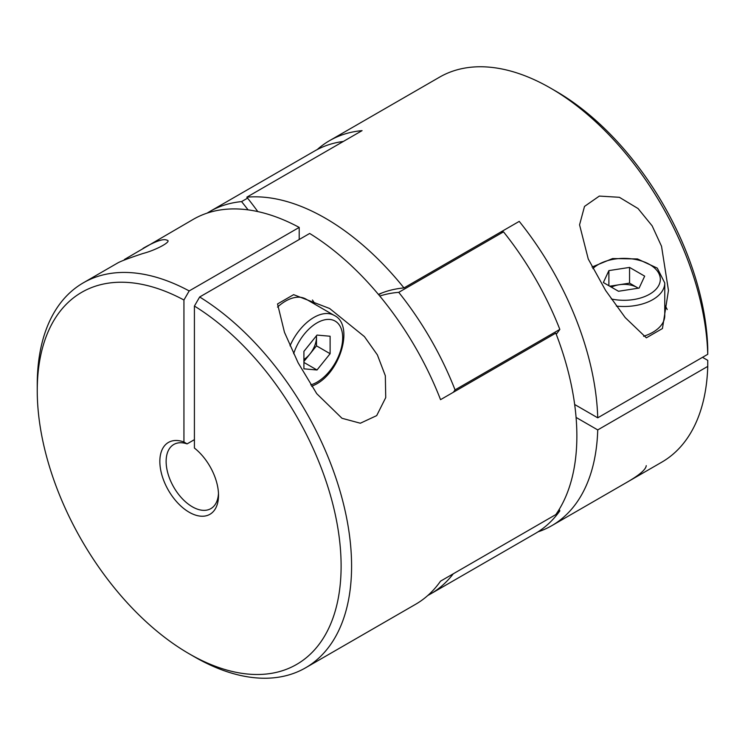 <?xml version="1.0" encoding="UTF-8"?>
<svg xmlns="http://www.w3.org/2000/svg" width="745" height="745" viewBox="0 0 745 745"><rect width="100%" height="100%" fill="white"/><g stroke="black" fill="none" stroke-linecap="round" stroke-linejoin="round"><path stroke-width="1.12" d="M602.025 496.664L627.281 482.089C639.62 474.91 645.943 469.425 646.241 465.653M707.75 354.303A222.271 128.326 -120 0 0 550.667 88.18L555.91 91.207A214.858 124.052 -120 0 1 707.75 348.25L707.75 354.303L597.732 417.824A222.271 128.326 -120 0 0 519.237 221.377L403.976 287.924A222.271 128.326 -120 0 0 246.809 197.183L362.07 130.636A222.271 128.326 -120 0 0 329.513 140.684A222.271 128.326 -120 0 0 317.212 149.577M550.667 88.18A222.271 128.326 -120 0 0 439.531 77.173L329.513 140.684M551.784 525.672L661.802 462.151A222.271 128.326 -120 0 0 707.75 366.4L597.732 429.921A222.271 128.326 -120 0 1 551.784 525.672A222.271 128.326 -120 0 1 537.937 531.883M662.445 328.536L646.353 337.83L625.204 317.575L605.638 290.503L588.252 259.009L579.563 224.822L584.508 206.421L599.315 196.084L619.365 197.295L638.046 208.544L652.154 225.865L661.532 246.288L668.461 290.438L662.445 328.536M707.75 366.4L707.75 360.347L702.507 357.33M597.732 417.824L574.665 404.498M576.071 417.414L597.732 429.921M246.809 197.183A222.271 128.326 60 0 1 257.807 211.589M378.423 294.415A222.271 128.326 60 0 1 403.976 287.924M427.881 595.423A220.79 127.469 -120 0 0 430.545 593.951A220.79 127.469 -120 0 0 453.258 573.808M453.37 392.261A219.319 126.622 -120 0 0 455.055 389.886A220.79 127.469 -120 0 0 398.743 292.347A219.319 126.622 -120 0 0 379.773 296.044M248.076 209.867A219.319 126.622 -120 0 0 241.566 201.606A220.79 127.469 -120 0 0 209.764 211.533A220.79 127.469 -120 0 0 207.157 213.117M241.566 201.606L247.573 198.142M343.343 141.448A220.79 127.469 -120 0 0 314.539 151.049L209.764 211.533M430.545 593.951L535.329 533.467A220.79 127.469 -120 0 0 559.83 510.884A219.319 126.622 -120 0 0 559.244 509.338M557.372 512.299L559.83 510.884M556.245 334.263A219.319 126.622 -120 0 0 559.83 329.392A220.79 127.469 -120 0 0 503.518 231.853A219.319 126.622 -120 0 0 500.621 232.123M455.055 389.886L559.83 329.392M398.743 292.347L503.518 231.853M440.546 399.665L555.807 333.117A222.271 128.326 -120 0 1 555.807 514.599L440.546 581.147A222.271 128.326 -120 0 1 415.57 604.316L305.552 667.827A222.271 128.326 -120 0 0 340.605 493.097A222.271 128.326 -120 0 0 199.66 296.985L309.678 233.464A222.271 128.326 -120 0 1 440.546 399.665M37.25 390.65A214.858 124.052 -120 0 1 183.941 300.012L189.183 290.932A222.271 128.326 -120 0 0 83.282 282.849A222.271 128.326 -120 0 0 37.25 384.597L37.25 390.65A214.858 124.052 -120 0 0 189.174 653.793A214.858 124.052 -120 0 0 341.089 569.096A214.858 124.052 -120 0 0 194.417 306.055L199.66 296.985M189.174 653.793L194.417 656.82A222.271 128.326 -120 0 0 305.552 667.827M189.183 290.932L299.201 227.411A222.271 128.326 -120 0 0 193.3 219.328L124.424 259.493M83.282 282.849L117.812 262.911C120.886 261.169 129.267 258.031 142.966 253.486C155.919 250.19 172.952 241.017 166.778 240.132C163.369 238.493 155.463 241.231 143.059 248.336M277.531 303.951L284.478 332.326L298.121 362.806L316.737 393.677L341.992 418.28L360.338 423.225L376.691 415.617L385.733 397.606L385.333 375.75L377.38 354.89L364.417 336.6L329.625 308.495L293.623 294.657L277.531 303.951M277.512 307.098A40.752 23.523 -60 0 1 305.953 299.099L334.244 315.433A40.752 23.523 -60 0 0 290.019 345.81M312.434 300.021A44.458 25.665 -60 0 1 314.837 304.221M299.201 227.411L299.201 239.508M183.941 300.012L183.941 442.008A41.487 23.952 -120 0 0 160.054 465.588A41.487 23.952 -120 0 0 190.934 513.193A41.487 23.952 -120 0 0 218.518 495.304A41.487 23.952 -120 0 0 194.417 448.052L194.417 306.055M194.417 439.652L187.088 443.89A37.045 21.391 -120 0 0 173.799 444.467A37.045 21.391 -120 0 0 173.799 487.239A37.045 21.391 -120 0 0 210.844 508.63A37.045 21.391 -120 0 0 218.471 493.414M183.941 442.008L187.088 443.89M303.913 351.361L303.913 368.831L317.007 369.995L330.11 353.707L330.11 336.237L317.007 335.073L303.913 351.361M303.913 361.483L316.485 345.838L316.485 335.725M316.485 345.838L330.11 353.707M303.913 362.433L317.007 369.995M316.439 335.79A18.523 10.691 -60 0 1 316.485 337.113A18.523 10.691 -60 0 1 309.939 353.987A18.523 10.691 -60 0 1 303.913 359.481M667.203 309.557A44.458 25.665 0 0 0 664.764 305.376M643.615 336.265A40.752 23.523 0 0 0 664.764 315.638L664.764 282.97L657.286 268.116L637.496 258.953L612.614 258.552L592.042 267.036M603.357 282.532L618.48 291.267L639.136 288.073L644.676 276.144L629.553 267.408L608.889 270.603L603.357 282.532M638.307 288.194L629.553 283.137L629.553 267.408M629.553 283.137L609.717 286.21M608.889 285.726L608.889 270.603M638.232 288.213A18.523 10.691 0 0 0 637.115 287.505A18.523 10.691 0 0 0 619.216 284.739A18.523 10.691 0 0 0 611.449 287.207M293.651 353.735A36.3 20.962 -60 0 1 324.233 319.922A36.3 20.962 -60 0 1 342.421 342.076A36.3 20.962 -60 0 1 317.007 382.176A36.3 20.962 -60 0 1 310.73 384.904M616.348 306.074A40.752 23.523 0 0 0 664.764 282.97M611.3 298.969A36.3 20.962 0 0 0 657.192 287.849A36.3 20.962 0 0 0 640.719 260.731A36.3 20.962 0 0 0 592.843 268.591M378.711 294.759L381.654 293.064M311.68 386.376L316.094 384.215C341.033 371.103 354.052 324.587 334.244 315.433"/></g></svg>
